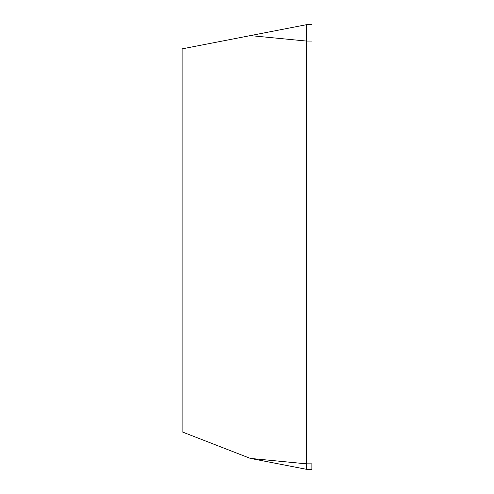 <?xml version="1.0" encoding="UTF-8"?>
<svg xmlns="http://www.w3.org/2000/svg" width="494" height="494" viewBox="0 0 494 494"><rect width="100%" height="100%" fill="white"/><g stroke="black" fill="none" stroke-linecap="round" stroke-linejoin="round"><path stroke-width="0.74" d="M311.887 469.3L311.887 463.847C311.887 470.986 311.887 470.986 311.887 463.847L306.434 463.847L306.434 469.3L311.887 469.3M250.328 35.605L306.434 24.7L306.434 463.847L250.328 458.395L182.113 431.873L182.113 48.869L250.328 35.605L306.434 41.058L311.887 41.058M306.434 24.7L311.887 24.7M250.328 458.395L306.434 469.3"/></g></svg>
